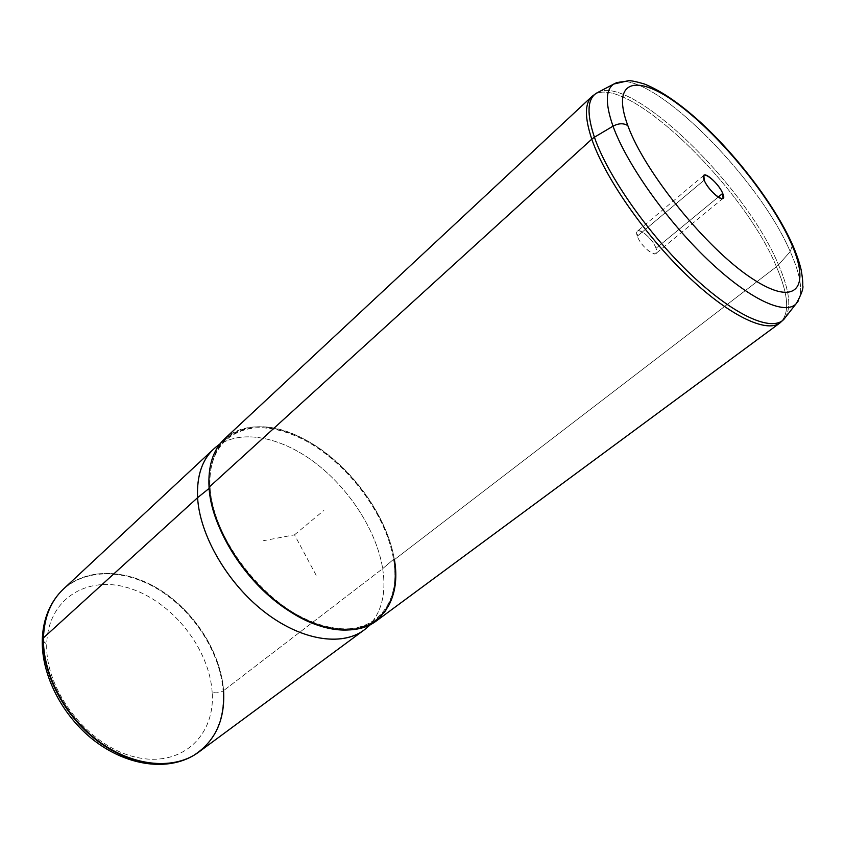 <?xml version="1.0" encoding="UTF-8"?>
<svg xmlns="http://www.w3.org/2000/svg" width="845" height="845" viewBox="0 0 845 845"><rect width="100%" height="100%" fill="white"/><g stroke="black" fill="none" stroke-linecap="round" stroke-linejoin="round"><path stroke-width="0.63" stroke-dasharray="4.22 3.17" d="M637.331 236.167C632.482 223.281 651.949 236.082 656.026 248.314C661.17 261.348 641.439 248.673 637.331 236.167C639.992 244.532 653.079 256.648 655.963 253.458L656.026 248.314L718.197 197.117L656.026 248.314C653.269 239.948 640.352 227.992 637.426 231.15L637.331 236.167L704.181 180.154L637.331 236.167M212.169 692.351C209.454 648.897 172.94 602.496 130.795 588.69C88.725 574.283 47.711 597.827 46.739 644.291C45.06 690.576 88.281 746.061 134.735 756.93C181.157 768.485 215.507 735.889 212.169 692.351C216.162 693.27 219.806 692.805 223.112 690.946C220.365 652.456 193.78 611.188 158.395 589.504C123.095 567.829 81.247 568.146 58.77 593.961L58.77 593.961C81.247 568.146 123.095 567.829 158.395 589.504C193.78 611.188 220.365 652.456 223.112 690.946C219.806 692.805 216.162 693.27 212.169 692.351C215.507 735.889 181.157 768.485 134.735 756.93C88.281 746.061 45.06 690.576 46.739 644.291C47.711 597.827 88.725 574.283 130.795 588.69C172.94 602.496 209.454 648.897 212.169 692.351M42.261 640.457L46.739 644.291L42.271 639.982M63.438 589.049C87.553 566.837 128.26 569.055 162.06 591.173C195.892 613.354 220.904 653.343 223.576 690.65L223.112 690.946C224.728 720.193 214.736 741.794 193.135 755.726L193.135 755.726C214.736 741.794 224.728 720.193 223.112 690.946L223.576 690.65C220.82 652.118 194.202 610.829 158.807 589.123C123.476 567.428 81.606 567.724 59.118 593.549L58.421 594.373M366.983 627.655C381.317 613.882 386.556 594.215 382.69 568.643L223.576 690.65L382.69 568.643C376.606 530.776 349.291 488.547 314.72 462.458C280.181 436.464 240.064 428.616 216.573 446.561M223.576 690.65C225.14 717.151 216.89 737.611 198.828 752.039M215.802 447.174C239.04 428.584 279.346 436.062 314.139 462.025C348.974 488.083 376.574 530.565 382.69 568.643L393.559 559.337C387.232 521.545 359.643 479.221 325.008 453.142C290.416 427.147 250.511 419.458 227.685 437.731C214.799 448.389 208.926 465.035 210.067 487.66L209.127 488.41L210.067 487.66C212.454 525.537 240.973 574.019 278.586 602.601C316.199 631.299 356.833 636.38 377.715 618.339C392.333 604.862 397.615 585.184 393.559 559.337L382.69 568.643C386.609 594.69 381.127 614.579 366.244 628.3M224.685 438.756C246.92 418.381 287.765 425.024 323.445 451.167C359.188 477.393 387.897 520.858 394.404 559.665L776.439 266.724C788.723 295.222 789.906 313.949 779.998 322.906C789.906 313.949 788.723 295.222 776.439 266.724L394.404 559.665C386.292 510.602 342.278 455.275 295.359 434.848C248.493 413.786 205.61 434.657 209.042 487.259M393.559 559.337C402.22 608.041 369.666 641.83 317.952 624.275C266.249 607.481 212.708 539.49 210.067 487.66C206.624 435.597 249.043 414.874 295.465 435.714C341.94 455.92 385.552 510.75 393.559 559.337M798.219 301.031C803.13 291.018 800.468 274.541 790.233 251.588C758.43 176.996 650.798 69.438 616.776 82.578C650.798 69.438 758.43 176.996 790.233 251.588L792.599 244.881L790.233 251.588C801.63 277.202 803.637 294.556 796.254 303.672M394.404 559.665C398.703 587.212 392.619 607.692 376.152 621.107M776.439 266.724C742.818 184.569 620.832 68.012 591.922 96.478C620.832 68.012 742.818 184.569 776.439 266.724L778.509 264.812C790.022 291.335 791.839 309.481 783.959 319.241C791.839 309.481 790.022 291.335 778.509 264.812L790.233 251.588L778.509 264.812C745.48 184.791 628.226 70.895 596.253 93.267C628.226 70.895 745.48 184.791 778.509 264.812L776.439 266.724M316.157 575.255L294.514 534.832L263.323 540.737M294.514 534.832L323.878 510.443M191.657 756.56L193.6 755.462M227.685 437.731L220.112 443.752M377.715 618.339L370.395 624.687M723.045 198.385L655.963 253.458M703.885 175.306L637.426 231.15"/><path stroke-width="1.27" d="M58.453 594.341C48.82 605.812 43.708 620.452 43.116 638.25L42.261 640.457L43.116 638.25C42.229 673.074 63.607 714.807 96.003 739.829C128.408 764.894 167.521 770.482 192.702 755.979C167.521 770.482 128.408 764.894 96.003 739.829C63.607 714.807 42.229 673.074 43.116 638.25C43.708 620.452 48.82 605.812 58.453 594.341M59.118 593.549C49.274 605.073 44.056 619.839 43.454 637.869L43.454 637.869C42.567 672.821 64.104 714.733 96.679 739.755C129.253 764.82 168.482 770.228 193.6 755.462C215.211 741.519 225.203 719.919 223.576 690.65M216.573 446.561L213.584 449.107C201.955 460.092 196.621 476.284 197.593 497.673L43.454 637.869C44.225 617.167 50.89 600.89 63.438 589.049L213.584 449.107M363.941 630.116L198.828 752.039C174.894 769.932 134.577 767.102 100.196 742.375C65.815 717.732 42.493 674.12 43.454 637.869L197.593 497.673C199.705 535.191 227.168 582.902 264.115 611.653C301.063 640.489 341.803 646.752 363.941 630.116L366.983 627.655M370.395 624.687L366.244 628.3C344.992 646.657 303.925 641.83 266.069 613.153C228.213 584.592 199.726 535.878 197.593 497.673L209.127 488.41L197.593 497.673C196.61 474.858 202.684 458.022 215.802 447.174L220.112 443.752M798.219 301.031L783.959 319.241L779.998 322.906C766.32 333.469 728.559 315.449 686.415 274.847C644.312 234.361 604.756 177.154 591.785 139.161L594.415 137.217C586.673 113.917 587.286 99.266 596.253 93.267C587.286 99.266 586.673 113.917 594.415 137.217L613.016 126.169C618.603 123.19 623.536 123 627.824 125.599C623.536 123 618.603 123.19 613.016 126.169C626.409 163.486 666.452 220.323 707.878 259.827C749.346 299.457 785.111 315.787 796.254 303.672C785.111 315.787 749.346 299.457 707.878 259.827C666.452 220.323 626.409 163.486 613.016 126.169L594.415 137.217C607.713 175.971 648.844 234.794 691.78 275.322C734.759 315.998 772.077 332.243 783.959 319.241C772.077 332.243 734.759 315.998 691.78 275.322C648.844 234.794 607.713 175.971 594.415 137.217L591.785 139.161C584.603 117.592 584.655 103.354 591.922 96.478C584.655 103.354 584.603 117.592 591.785 139.161L209.042 487.259L591.785 139.161C604.756 177.154 644.312 234.361 686.415 274.847C728.559 315.449 766.32 333.469 779.998 322.906L376.152 621.107C354.182 637.605 313.453 631.067 276.315 601.915C239.188 572.857 211.408 524.851 209.042 487.259C211.683 539.628 265.826 608.389 318.069 625.332C370.342 643.045 403.171 608.844 394.404 559.665M627.824 125.599C644.598 172.105 706.494 248.567 751.532 278.163C796.782 308.436 811.475 287.194 790.571 241.892L792.599 244.881L790.571 241.892C770.196 196.843 721.197 136.647 679.581 105.35C637.848 73.536 610.375 78.669 627.824 125.599C610.375 78.669 637.848 73.536 679.581 105.35C721.197 136.647 770.196 196.843 790.571 241.892C811.475 287.194 796.782 308.436 751.532 278.163C706.494 248.567 644.598 172.105 627.824 125.599M613.016 126.169C605.2 103.724 605.464 89.676 613.808 84.025L616.776 82.578L613.808 84.025C605.464 89.676 605.2 103.724 613.016 126.169M722.707 193.399C717.923 181.221 698.614 167.289 704.181 180.154C709.018 192.607 728.57 206.433 722.707 193.399L723.045 198.385C720.595 201.247 707.339 188.477 704.181 180.154L703.885 175.306C706.388 172.475 719.465 185.076 722.707 193.399L718.197 197.117L722.707 193.399M209.042 487.259C207.933 465.827 213.141 449.656 224.685 438.756L591.922 96.478L596.253 93.267L613.808 84.025L628.553 80.655C631.606 80.655 636.876 81.764 644.365 83.993C661.255 90.764 680.278 103.819 701.456 123.148C737.938 156.938 774.4 205.092 791.797 243.096C796.148 252.824 799.275 261.781 801.187 269.967C803.394 283.022 802.613 284.786 802.708 285.378C803.732 287.891 801.588 293.986 796.254 303.672M58.421 594.373C48.228 606.689 42.841 621.899 42.271 639.982M42.261 640.457C41.542 675.409 62.34 715.799 93.922 740.357C125.493 764.82 164.49 771.253 191.657 756.56"/></g></svg>
